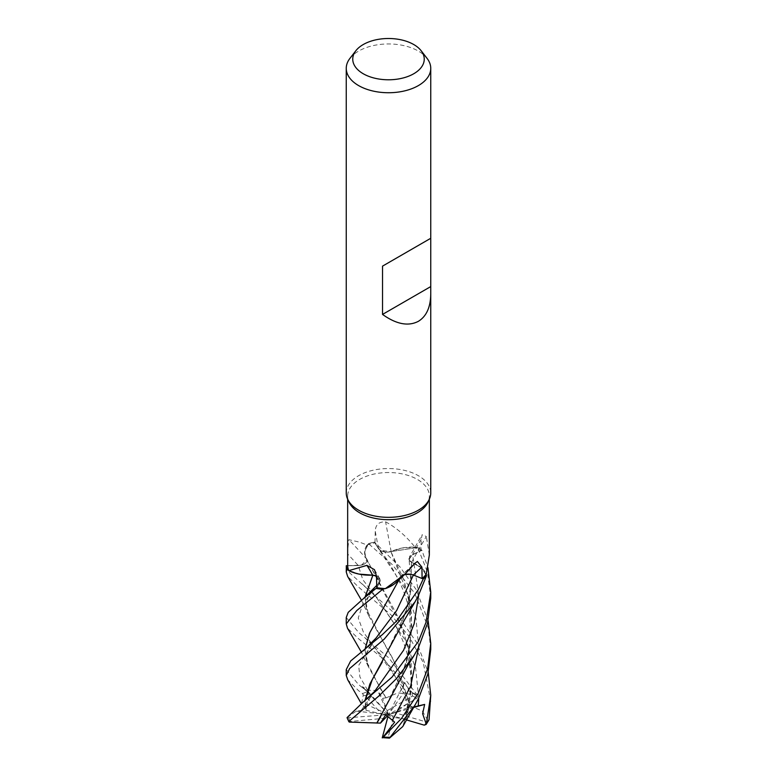 <?xml version="1.0" encoding="UTF-8"?>
<svg xmlns="http://www.w3.org/2000/svg" width="777" height="777" viewBox="0 0 777 777"><rect width="100%" height="100%" fill="white"/><g stroke="black" fill="none" stroke-linecap="round" stroke-linejoin="round"><path stroke-width="0.58" stroke-dasharray="3.88 2.91" d="M404.438 574.659L400.272 576.884L404.438 574.659M399.106 579.623L400.194 576.806L397.659 581.002M394.59 583.78L384.955 588.597L394.59 583.78M372.698 575.233C378.448 576.243 380.827 578.457 379.827 581.876L376.894 587.713L379.827 581.876L376.505 576.194M358.984 574.086L348.708 570.415L358.984 574.086M346.338 565.743L358.255 565.539C364.209 565.054 367.123 563.072 367.016 559.586C367.132 563.063 364.209 565.054 358.255 565.539L346.338 565.743M404.186 721.279L411.791 685.217L408.828 648.067L396.542 614.034L365.812 557.75L364.646 551.359L368.541 543.647L367.463 544.891A40.841 23.582 180 0 1 374.873 542.88L380.138 550.281L390.889 551.621L401.952 548.047A32.294 18.648 180 0 1 414.967 547.144C406.177 536.13 396.396 527.69 385.615 521.823C378.943 521.61 375.485 524.757 375.262 531.274L374.98 542.851L378.486 548.62A9.13 5.264 0 0 0 380.138 550.281A9.13 5.264 180 0 0 391.152 551.602A32.294 18.648 180 0 1 401.952 548.047L415.287 547.309A40.841 23.582 180 0 1 420.901 550.747L410.334 555.934L409.071 559.265L411.451 562.247L420.755 567.22A32.294 18.648 180 0 1 426.262 574.086M349.038 502.175A40.841 23.582 180 0 1 347.659 496.105A40.841 23.582 180 0 1 359.625 479.438A40.841 23.582 180 0 1 404.127 474.32A40.841 23.582 180 0 1 429.341 496.105A40.841 23.582 180 0 1 427.962 502.175M347.669 565.646L358.255 565.51A9.13 5.264 0 0 0 361.499 565.112A9.13 5.264 180 0 0 367.074 559.479A32.294 18.648 180 0 1 364.559 552.447A32.294 18.648 180 0 1 367.094 545.027L359.625 542.171L348.863 539.665L347.659 550.194M346.251 492.948A42.249 24.388 180 0 1 358.624 475.699A42.249 24.388 180 0 1 404.671 470.415A42.249 24.388 180 0 1 430.749 492.948M349.932 58.382A42.249 24.388 180 0 1 358.624 51.097A42.249 24.388 180 0 1 427.068 58.382M376.787 587.694L379.817 581.837A9.13 5.264 0 0 0 380.176 579.933L376.505 576.136M379.817 581.837A713.053 248.135 126.7 0 0 376.505 576.116A9.13 5.264 180 0 1 379.807 578.787A9.13 5.264 180 0 1 380.176 579.933L379.846 581.847M360.256 574.339L348.708 570.415M347.678 565.714L361.499 565.112L367.026 559.625L365.782 557.701L364.559 552.447L367.463 544.891A40.841 23.582 180 0 0 367.094 545.027M367.074 559.479A715.005 421.085 -154.7 0 0 348.863 539.665M391.152 551.602A715.005 134.897 -100.6 0 1 385.615 521.823M414.967 547.144A40.841 23.582 180 0 1 415.287 547.309L417.667 547.513A42.181 24.349 180 0 1 421.96 550.281L412.558 554.535A9.13 5.264 0 0 0 410.334 555.934A9.13 5.264 180 0 0 409.392 557.109L422.193 534.702L421.153 539.413L420.979 550.806L412.558 554.516L409.09 559.343L411.451 562.247M430.749 649.397L428.467 628.331L414.801 593.346L392.23 564.539L368.531 543.657A42.181 24.349 180 0 1 374.417 542.152L374.873 542.88A40.841 23.582 180 0 1 374.98 542.851M426.097 574.31L420.755 567.22A32.294 18.648 180 0 0 411.557 562.383A9.13 5.264 180 0 1 409.392 557.109M411.557 562.383A715.005 650.796 -37.3 0 1 426.35 536.489L422.193 534.702M429.341 555.021L426.35 536.489M382.245 662.111L406.235 611.975L410.868 590.617L411.46 562.315L409.09 559.343L412.558 554.535L420.901 550.747A40.841 23.582 180 0 1 420.979 550.806M404.535 574.582L400.359 576.884M396.416 582.196A32.294 18.648 180 0 0 400.106 576.923A9.13 5.264 180 0 1 400.33 576.689A9.13 5.264 180 0 1 404.584 574.533M400.106 576.923A715.005 413.646 83.3 0 1 414.782 563.393M394.978 583.469L384.945 588.597M422.154 578.467L410.353 574.252M400.446 680.108L409.994 648.144L411.596 614.005L404.263 580.798L390.928 551.602L417.667 547.513L390.899 551.544M380.623 716.996L406.458 662.732L411.956 628.272L408.857 597.086L390.889 551.621M368.347 563.053L365.812 557.75L364.646 551.359L368.531 543.657A42.181 24.349 180 0 1 374.417 542.152L378.477 548.649C381.148 551.787 385.334 552.777 391.025 551.641C385.343 552.777 381.157 551.787 378.477 548.649L374.397 542.113L399.854 566.754L416.016 589.345L428.127 620.736M400.301 576.825L380.147 614.316M406.954 574.232L413.393 575.067L409.576 574.232M400.563 627.612L410.178 595.93L411.577 562.295L421.649 568.016L426.495 575.679L421.658 568.026L411.577 562.227M413.966 706.915L408.935 707.429L406.05 719.104L404.293 721.299L406.332 715.151L411.917 681.312L411.13 662.49L403.409 630.118L367.026 559.625M365.792 557.701L366.909 559.595M430.749 701.573L423.29 662.635L409.246 636.606L390.889 614.762L358.624 587.169L347.659 576.447M346.251 566.132L349.504 572.707L400.038 618.356L416.812 642.783L428.244 672.406M385.994 697.921L397.649 692.958L412.14 694.405L412.266 692.696L383.556 659.09L358.624 638.811L347.474 628.175M346.251 617.501L358.624 632.449L388.84 657.915L417.21 694.968L417.667 696.143L409.333 691.229L404.71 682.459L402.904 687.451L402.311 691.705L403.894 692.394L407.381 703.816L409.916 705.691L393.065 659.003L381.07 637.703L366.598 609.557L365.112 597.212M346.251 669.589L358.624 684.624L369.085 693.006L362.373 686.615L367.638 690.161L377.583 690.52L382.624 698.368L385.946 697.785M365.646 708.527L361.48 703.875L363.296 695.056L362.616 693.589L358.624 690.734L347.766 679.826M409.8 705.769L422.251 710.955L428.312 721.027L428.778 720.57M410.003 705.633L398.018 668.424L368.648 615.627L364.976 597.328M376.728 585.421L379.827 581.876L376.524 588.451M430.749 598.251L427.457 572.057L417.667 547.513A42.181 24.349 180 0 1 421.96 550.281L427.933 567.715M365.025 649.465L366.589 661.654L380.973 689.723L385.955 697.775M385.916 697.697L368.327 666.627L364.947 649.533M347.028 717.754L356.148 711.149L361.208 710.363L366.355 704.389L365.986 710.275L365.103 700.553M365.404 708.469L364.976 700.66M404.37 721.309L402.739 726.582M407.381 703.816L394.745 712.703L426.505 722.047L428.312 721.027M385.373 718.239L350.165 721.454L349.281 722.086M356.148 711.149L388.5 714.587L382.624 698.368M347.115 717.861L388.5 714.587L377.583 690.52M387.325 710.576L412.519 696.027L412.14 694.405M413.617 707.517L388.5 714.587L366.355 704.389M365.986 710.275L381.526 713.995L365.345 695.668L363.296 695.056M406.546 719.929L388.5 714.587L381.526 713.995M362.373 686.615L388.5 714.587L408.935 707.429M417.793 547.523A42.249 24.388 180 0 1 422.018 550.252M368.599 543.589A42.249 24.388 180 0 1 374.397 542.113M406.05 719.104L393.541 717.443L387.966 737.761L388.986 738.15M368.725 692.21L388.5 714.587L393.541 717.443M417.667 696.143L416.938 698.232L388.5 714.587L387.325 715.967M394.629 722.154L388.5 714.587L385.732 714.83M387.985 716.452L388.5 714.587L394.745 712.703M404.71 682.459L388.5 714.587L403.894 692.394M418.725 698.251L415.637 668.443L405.575 640.588L375.99 596.775L362.801 579.671L358.255 565.53A713.053 419.939 -154.7 0 0 347.669 553.962M378.486 548.62A713.053 134.528 -100.6 0 1 375.262 531.274M418.725 594.929L412.558 554.535A713.053 649.018 -37.3 0 1 421.153 539.413M418.696 647.173L415.977 618.434L406.886 591.676L378.457 548.62M362.616 693.589A42.249 24.388 180 0 1 367.9 691.569M402.904 687.451L363.374 632.012L358.236 618.026L362.723 604.331L374.941 587.499C370.716 592.696 368.045 597.057 366.938 600.572C366.016 604.759 365.365 603.02 366.598 609.557M367.638 690.161L359.906 676.952L358.653 665.442L375.951 638.16L367.171 651.107L366.589 661.654M361.208 710.363L374.456 691.608M406.332 715.161C409.615 702.797 411.179 692.929 411.033 685.567C411.159 676.077 410.275 667.278 408.352 659.178C406.332 648.562 401.932 637.15 395.163 624.922L375.99 596.775L362.033 583.809M350.165 721.454A40.142 23.174 180 0 1 348.844 718.171M426.505 722.047A40.142 23.174 180 0 1 424.232 725.145M412.266 692.696A42.249 24.388 180 0 1 417.21 694.968M365.345 695.668A40.142 23.174 180 0 1 370.347 693.919M412.519 696.027A40.142 23.174 180 0 1 416.938 698.232M387.966 737.761A40.142 23.174 180 0 1 382.148 737.47M347.659 499.193L347.659 496.105M379.807 578.787L374.475 569.696M400.33 576.689L415.52 562.703M406.458 662.732L410.421 643.133L409.809 614.811C407.536 599.679 402.768 588.976 399.757 582.507C391.783 566.452 384.809 555.332 378.826 549.135L378.797 549.096M406.235 611.975L410.994 583.556L409.071 559.265M429.341 499.193L429.341 496.105M368.648 615.627L361.441 600.232M364.627 637.422L376.097 649.106C387.49 662.247 396.221 676.446 402.311 691.705M368.327 666.627L361.47 652.301M369.085 693.016L362.849 687.917M363.442 650.767L364.024 650.291M374.465 691.598C370.454 696.561 368.249 699.844 367.851 701.466L365.986 709.945M414.811 705.448L414.316 706.303"/><path stroke-width="1.17" d="M409.576 574.232L406.954 574.232M397.737 580.914L394.59 583.78L397.737 580.914M385.373 588.616L405.147 574.018L396.416 582.196A32.294 18.648 180 0 1 394.978 583.469A32.294 18.648 180 0 1 385.373 588.616A40.841 23.582 180 0 1 384.945 588.597L382.808 589.228A42.181 24.349 180 0 1 376.524 588.451L376.894 587.713A40.841 23.582 180 0 1 376.787 587.694L376.505 576.116L374.475 569.696L366.89 565.355L348.805 570.648A40.841 23.582 180 0 1 348.708 570.415L346.998 569.434A42.181 24.349 180 0 1 346.338 565.743L346.251 571.959L346.911 569.386A42.249 24.388 180 0 1 346.27 565.743M376.505 576.194L373.378 575.32M373.038 575.271L360.256 574.339A32.294 18.648 180 0 1 348.805 570.648M364.976 597.328L372.892 575.194L358.984 574.086L372.756 575.252M430.749 293.968C430.565 307.245 426.437 316.365 418.376 321.319C408.294 326.573 396.348 324.271 382.527 314.423L382.527 266.132L430.749 238.286L430.749 492.948A42.249 24.388 180 0 1 429.331 499.222L427.962 502.175A40.841 23.582 180 0 1 417.375 512.781A40.841 23.582 180 0 1 377.904 518.881A40.841 23.582 180 0 1 349.038 502.175L347.678 499.222A42.249 24.388 180 0 1 346.251 492.948L346.251 68.347A42.249 24.388 180 0 1 349.932 58.382L355.866 50.719A35.742 20.639 180 0 1 363.228 44.551A35.742 20.639 180 0 1 421.134 50.719A35.742 20.639 180 0 1 413.772 73.737A35.742 20.639 180 0 1 368.23 76.146A35.742 20.639 180 0 1 355.866 50.719M347.659 499.193L347.669 565.646A40.841 23.582 180 0 0 347.678 565.714L346.338 565.743A42.181 24.349 180 0 0 346.998 569.434L348.708 570.415A40.841 23.582 180 0 1 347.678 565.714M382.692 589.267L384.945 588.597A40.841 23.582 180 0 1 376.894 587.713L363.694 598.387L348.203 612.363L346.251 617.501L346.251 623.921L356.808 610.518L382.692 589.267A42.249 24.388 180 0 1 376.505 588.49M405.147 574.018L414.782 563.393L417.375 561.46L421.921 567.132L422.086 578.515L413.383 575.038A9.13 5.264 0 0 0 410.353 574.252L404.535 574.582M429.331 499.222A42.249 24.388 180 0 1 418.376 510.198A42.249 24.388 180 0 1 377.535 516.501A42.249 24.388 180 0 1 347.678 499.222M421.134 50.719L427.068 58.382A42.249 24.388 180 0 1 430.749 68.347A42.249 24.388 180 0 1 418.376 85.596A42.249 24.388 180 0 1 372.329 90.88A42.249 24.388 180 0 1 346.251 68.347M376.505 576.136L372.843 575.203M360.256 574.339A32.294 18.648 180 0 0 372.61 575.126A9.13 5.264 180 0 1 376.505 576.087M372.61 575.126A715.005 248.815 126.7 0 0 366.89 565.355M347.766 679.826L346.251 675.514L349.601 668.579L384.265 639.082L414.996 601.932L418.376 595.629L426.505 575.757L426.097 574.31A40.841 23.582 180 0 0 426.262 574.086L429.341 555.021L429.341 499.193M404.584 574.533A9.13 5.264 180 0 1 410.353 574.252M397.659 581.002L394.978 583.469M426.097 574.31A40.841 23.582 180 0 1 422.154 578.457L423.261 578.894L422.154 578.467A40.841 23.582 180 0 1 422.086 578.515M415.744 575.98L413.393 575.067L415.744 575.98M422.154 578.467L423.261 578.894A42.181 24.349 180 0 0 426.495 575.679A42.181 24.349 180 0 1 423.261 578.894L418.376 589.49L396.503 621.134L382.459 634.537L350.65 660.984L346.251 669.589L346.251 675.514M430.322 238.529L382.527 266.132M430.322 286.83L382.527 314.423M361.441 600.232L347.659 576.447L346.251 571.959M361.47 652.301L347.474 628.175L346.251 623.921M428.127 620.736L430.749 643.298L427.593 668.793L418.376 693.035L401.534 718.443L382.702 737.655L394.629 722.154L385.732 714.83L380.458 723.096L376.845 723.028L380.623 716.996M414.316 706.303L402.739 726.582L389.462 738.131L414.811 705.448L418.376 698.941L427.874 673.999L430.749 649.397L430.749 643.298M418.376 641.462L392.064 677.058L363.053 702.185L347.057 717.598L348.766 721.542L378.797 696.046L396.581 678.496L414.258 655.166L418.376 647.804L427.496 623.368L430.749 598.251L430.749 592.035L426.097 622.163L418.376 641.462M346.911 569.386L348.708 570.415M426.301 724.232L429.069 719.677L430.749 695.221L426.301 724.232L422.639 713.723L424.64 704.418L413.966 706.915M365.112 597.212L372.814 575.242M376.894 722.989L349.281 722.086L348.766 721.542M376.806 723.066L407.41 666.219L414.267 655.166M380.235 614.18L369.949 632.381L365.025 649.465M364.947 649.533L369.473 633.284L399.106 579.623M376.524 588.451A42.181 24.349 180 0 0 382.818 589.228L384.955 588.597M427.933 567.715L430.749 592.035M365.103 700.553L372.193 679.807L382.245 662.111M364.976 700.66L369.871 684.022L404.234 620.405L414.996 601.932M428.244 672.406L430.749 695.221M380.458 723.096L387.325 715.967M426.146 724.436L424.232 725.145L406.546 719.929M424.65 704.418L413.617 707.517M426.505 575.757A42.249 24.388 180 0 1 423.319 578.914M382.702 737.655L389.462 738.131M382.235 737.878L387.985 716.452M413.383 575.038A713.053 412.519 83.3 0 1 421.921 567.132M363.442 650.767L375.951 638.15L396.658 610.518L413.393 575.048M389.811 737.247A42.249 24.388 180 0 1 383.488 737.082M348.747 721.114A42.249 24.388 180 0 1 347.057 717.598M363.694 598.387L376.728 585.421M392.492 720.133L410.606 686.314L418.696 647.173M374.456 691.608L403.593 650.232L414.122 623.873L418.725 594.929M418.259 705.972L418.725 698.251M429.069 719.677A42.249 24.388 180 0 1 426.845 723.105M430.749 238.286L430.749 68.347M374.465 691.598L363.063 702.185M347.591 679.535L361.48 703.875"/></g></svg>
